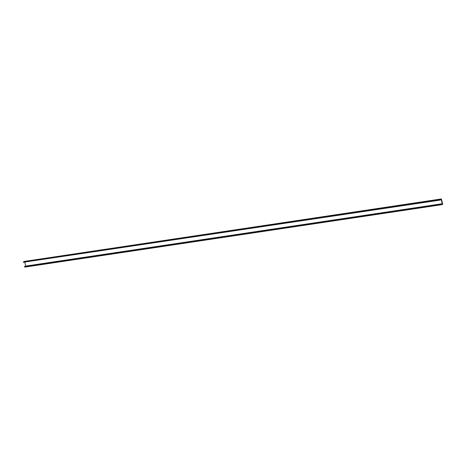 <?xml version="1.0" encoding="UTF-8"?>
<svg xmlns="http://www.w3.org/2000/svg" width="466" height="466" viewBox="0 0 466 466"><rect width="100%" height="100%" fill="white"/><g stroke="black" fill="none" stroke-linecap="round" stroke-linejoin="round"><path stroke-width="0.7" d="M441.372 198.941L440.265 199.215L439.776 199.931L441.22 199.681L442.234 203.735L441.453 204.324L440.842 204.195L441.634 204.72L442.7 204.265L441.372 198.941L24.692 261.42M441.634 204.72L25.158 267.059L24.418 266.75L441.011 204.143M25.013 266.406L25.758 266.074L24.809 262.265M439.828 200.147L23.3 262.271L23.783 261.554L440.265 199.215M441.151 199.017L24.675 261.356M441.675 204.458L442.479 204.341M442.234 203.735L25.758 266.074M441.197 199.198L440.347 199.326M441.506 203.974L25.03 266.313M440.067 199.99L440.492 199.926M439.776 199.931L23.3 262.271M24.418 266.75L440.894 204.411M440.842 204.195L24.366 266.535"/></g></svg>

